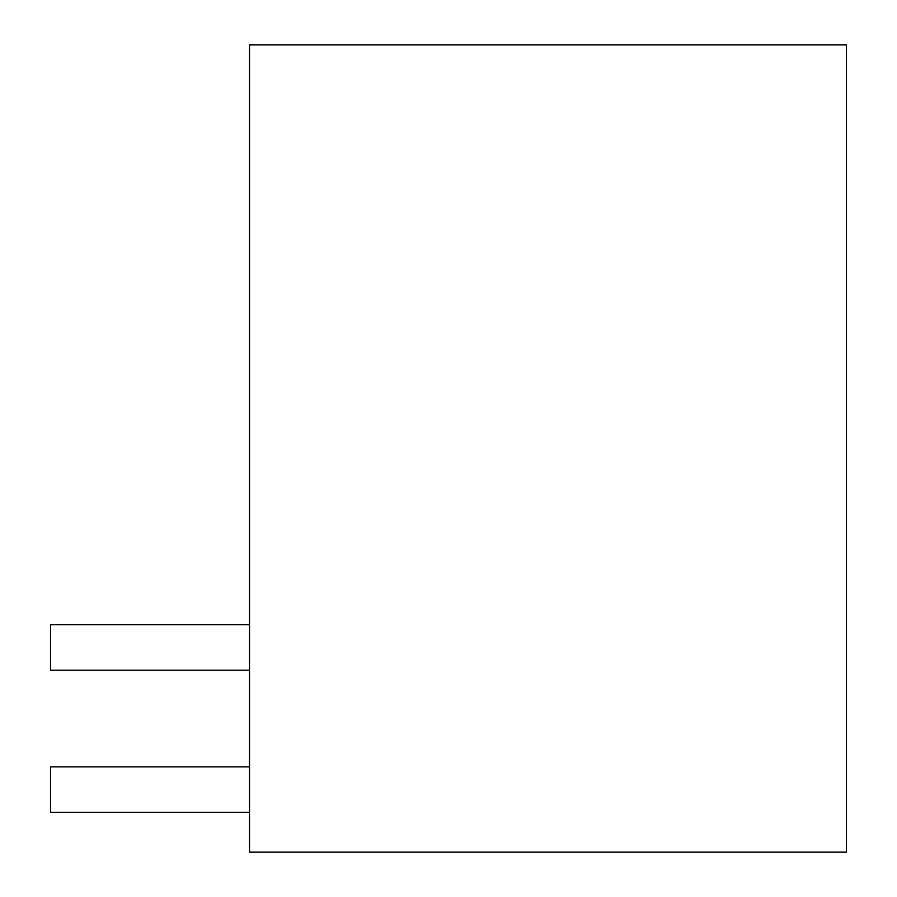 <?xml version="1.0" encoding="UTF-8"?>
<svg xmlns="http://www.w3.org/2000/svg" width="897" height="897" viewBox="0 0 897 897"><rect width="100%" height="100%" fill="white"/><g stroke="black" fill="none" stroke-linecap="round" stroke-linejoin="round"><path stroke-width="1.35" d="M846.465 44.85L249.523 44.85L249.523 852.15L846.465 852.15L846.465 44.85M249.523 624.738L50.535 624.738L50.535 670.227L249.523 670.227M249.523 766.868L50.535 766.868L50.535 812.357L249.523 812.357"/></g></svg>

